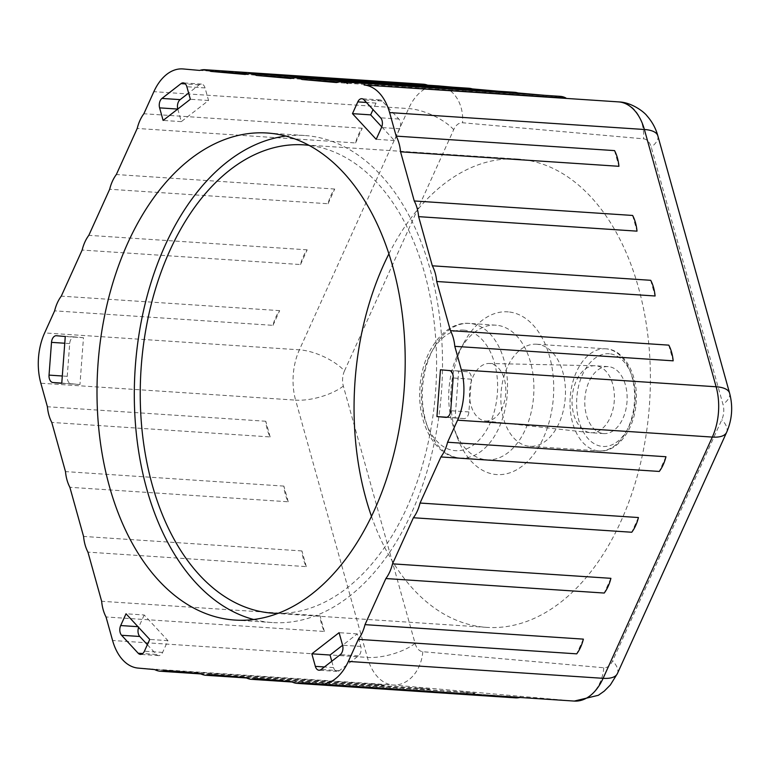 <?xml version="1.0" encoding="UTF-8"?>
<svg xmlns="http://www.w3.org/2000/svg" width="770" height="770" viewBox="0 0 770 770"><rect width="100%" height="100%" fill="white"/><g stroke="black" fill="none" stroke-linecap="round" stroke-linejoin="round"><path stroke-width="0.58" stroke-dasharray="3.85 2.89" d="M496.371 325.209A67.471 42.456 -86.2 0 0 495.774 325.171A67.471 42.456 -86.2 0 0 459.623 350.716A67.471 42.456 -86.2 0 0 454.377 429.708A67.471 42.456 -86.2 0 0 486.255 459.757A67.471 42.456 -86.2 0 0 486.842 459.806A67.471 42.456 -86.2 0 0 533.649 395.77A67.471 42.456 -86.2 0 0 496.371 325.209M508.344 311.898A81.553 51.321 -86.2 0 0 463.925 342.717A81.553 51.321 -86.2 0 0 457.592 438.197A81.553 51.321 -86.2 0 0 496.111 474.522A81.553 51.321 -86.2 0 0 553.361 397.744A81.553 51.321 -86.2 0 0 508.344 311.898M536.998 344.248A51.157 32.196 -86.2 0 0 536.555 344.219A51.157 32.196 -86.2 0 0 501.068 392.777A51.157 32.196 -86.2 0 0 529.327 446.273A51.157 32.196 -86.2 0 0 529.779 446.311A51.157 32.196 -86.2 0 0 565.267 397.753A51.157 32.196 -86.2 0 0 536.998 344.248M590.696 432.711A33.562 21.117 -86.2 0 0 590.994 432.73A33.562 21.117 -86.2 0 0 614.277 400.881A33.562 21.117 -86.2 0 0 595.73 365.789A33.562 21.117 -86.2 0 0 595.441 365.769A33.562 21.117 -86.2 0 0 594.844 365.74A33.562 21.117 -86.2 0 0 572.149 397.849A33.562 21.117 -86.2 0 0 590.398 432.682A33.562 21.117 -86.2 0 0 590.696 432.711M603.439 433.558A33.562 21.117 -86.2 0 0 603.728 433.577A33.562 21.117 -86.2 0 0 627.011 401.728A33.562 21.117 -86.2 0 0 608.473 366.636A33.562 21.117 -86.2 0 0 608.175 366.607A33.562 21.117 -86.2 0 0 584.902 398.465A33.562 21.117 -86.2 0 0 603.439 433.558M485.514 420.969A28.808 18.124 -86.2 0 0 505.726 393.845A28.808 18.124 -86.2 0 0 489.826 363.527A28.808 18.124 -86.2 0 0 489.066 363.478A28.808 18.124 -86.2 0 0 469.584 391.044A28.808 18.124 -86.2 0 0 485.254 420.94A28.808 18.124 -86.2 0 0 485.514 420.969M381.785 126.896L394.384 140.525L399.717 128.754A7.036 4.427 -86.2 0 0 398.822 119.023L382.209 101.062A7.036 4.427 -86.2 0 0 380.072 99.927A7.036 4.427 -86.2 0 0 380.014 99.917A7.036 4.427 -86.2 0 0 375.991 103.093L373.036 109.609M177.793 109.022A7.036 4.427 -86.2 0 0 177.812 109.08L181.306 121.631L208.555 100.485L205.051 87.934A7.036 4.427 -86.2 0 0 201.499 84.094A7.036 4.427 -86.2 0 0 201.432 84.084A7.036 4.427 -86.2 0 0 199.218 84.835L188.621 93.055M514.302 92.284A33.591 21.137 -86.2 0 0 509.288 93.006L520.318 93.978A33.591 21.137 -86.2 0 0 519.673 93.651M520.318 93.978L339.079 81.957M468.689 88.242A33.591 21.137 -86.2 0 0 463.675 88.954L474.715 89.936A33.591 21.137 -86.2 0 0 474.07 89.609M474.715 89.936L293.476 77.905M423.086 84.19A33.591 21.137 -86.2 0 0 418.062 84.912L429.102 85.894A33.591 21.137 -86.2 0 0 428.457 85.566M429.102 85.894L247.863 73.862M253.715 619.504A244.061 153.596 -86.2 0 0 270.106 622.381A244.061 153.596 -86.2 0 0 272.243 622.545A244.061 153.596 -86.2 0 0 441.547 390.891A244.061 153.596 -86.2 0 0 306.71 135.664A244.061 153.596 -86.2 0 0 304.564 135.501A244.061 153.596 -86.2 0 0 285.795 136.069M277.98 613.382A234.677 147.686 -86.2 0 0 435.772 388.802A234.677 147.686 -86.2 0 0 309.03 145.338M371.486 516.362A234.677 147.686 -86.2 0 0 484.638 627.213A234.677 147.686 -86.2 0 0 486.688 627.367A234.677 147.686 -86.2 0 0 649.476 404.625A234.677 147.686 -86.2 0 0 519.827 159.217A234.677 147.686 -86.2 0 0 517.767 159.053A234.677 147.686 -86.2 0 0 388.908 253.859M355.576 142.941L362.237 128.234A33.591 21.137 -86.2 0 0 355.576 142.941L137.204 128.455M362.237 128.234L143.865 113.748M272.994 325.344L279.654 310.628A33.591 21.137 -86.2 0 0 272.994 325.344L54.622 310.849M279.654 310.628L61.282 296.142M300.521 264.543L307.182 249.836A33.591 21.137 -86.2 0 0 300.521 264.543L82.149 250.048M307.182 249.836L88.81 235.341M328.049 203.742L334.709 189.035A33.591 21.137 -86.2 0 0 328.049 203.742L109.677 189.256M334.709 189.035L116.337 174.54M559.915 96.327A33.591 21.137 -86.2 0 0 554.891 97.049L336.529 82.554M554.891 97.049L565.931 98.021M418.062 84.912L199.69 70.426M463.675 88.954L245.303 74.469M509.288 93.006L290.916 78.511M668.793 345.143L673.163 360.832M614.547 150.612L618.926 166.301M632.632 215.456L637.002 231.144M650.708 280.299L655.087 295.988M583.371 639.129L576.711 653.846M665.954 456.735L659.293 471.442M638.426 517.536L631.766 532.243M610.899 578.328L604.238 593.044M384.047 685.031L373.017 684.049A33.591 21.137 -86.2 0 0 378.744 685.733A33.591 21.137 -86.2 0 0 384.047 685.031L165.675 670.535M373.017 684.049L154.645 669.563M519.837 697.466A33.591 21.137 -86.2 0 0 520.876 697.158L302.514 682.672M520.876 697.158L291.474 681.691M475.273 693.115L464.233 692.143A33.591 21.137 -86.2 0 0 469.96 693.818A33.591 21.137 -86.2 0 0 475.273 693.115L256.901 678.63M464.233 692.143L245.861 677.648M429.66 689.073L418.63 688.091A33.591 21.137 -86.2 0 0 424.347 689.776A33.591 21.137 -86.2 0 0 429.66 689.073L211.288 674.587M418.63 688.091L200.258 673.606M270.154 436.936L265.775 421.248A33.591 21.137 -86.2 0 0 270.154 436.936L51.782 422.441M265.775 421.248L47.413 406.753M324.401 631.467L320.022 615.779A33.591 21.137 -86.2 0 0 324.401 631.467L106.029 616.972M320.022 615.779L101.65 601.283M306.316 566.624L301.946 550.935A33.591 21.137 -86.2 0 0 306.316 566.624L87.944 552.129M301.946 550.935L83.574 536.44M288.24 501.78L283.861 486.091A33.591 21.137 -86.2 0 0 288.24 501.78L69.868 487.285M283.861 486.091L65.489 471.596M509.846 696.186A33.591 21.137 -86.2 0 0 515.573 697.87M83.468 337.722L74.642 336.933A7.036 4.427 -86.2 0 0 74.584 336.933A7.036 4.427 -86.2 0 0 69.704 343.564L67.24 376.328A7.036 4.427 -86.2 0 0 71.119 383.739L79.955 384.519L83.468 337.722L65.267 336.509M79.955 384.519L61.754 383.316M208.555 100.485L190.354 99.282M181.306 121.631L163.115 120.418M394.384 140.525L376.183 139.312M455.128 417.792L463.954 418.572A7.036 4.427 -86.2 0 0 464.021 418.582A7.036 4.427 -86.2 0 0 468.901 411.94L471.365 379.186A7.036 4.427 -86.2 0 0 467.477 371.775L458.65 370.986L455.128 417.792L446.879 417.244M458.65 370.986L440.45 369.783M331.783 661.247L333.545 667.571A7.036 4.427 -86.2 0 0 337.164 671.421A7.036 4.427 -86.2 0 0 339.378 670.67L358.454 655.876A7.036 4.427 -86.2 0 0 360.793 646.434L357.29 633.883L342.602 645.27M357.29 633.883L339.089 632.671M147.368 644.683L156.387 654.452A7.036 4.427 -86.2 0 0 158.591 655.588A7.036 4.427 -86.2 0 0 162.614 652.411L167.937 640.65L144.211 614.989L126.02 613.777M167.937 640.65L149.746 639.437M144.211 614.989L138.889 626.751A7.036 4.427 -86.2 0 0 138.619 627.406M469.979 323.458A67.471 42.456 -86.2 0 0 469.392 323.419A67.471 42.456 -86.2 0 0 422.586 387.454A67.471 42.456 -86.2 0 0 459.863 458.015A67.471 42.456 -86.2 0 0 460.46 458.054A67.471 42.456 -86.2 0 0 507.257 394.019A67.471 42.456 -86.2 0 0 469.979 323.458M463.992 330.118A60.426 38.028 -86.2 0 0 421.575 387.012A60.426 38.028 -86.2 0 0 454.935 450.633A60.426 38.028 -86.2 0 0 497.353 393.73A60.426 38.028 -86.2 0 0 463.992 330.118M606.154 348.839A51.157 32.196 -86.2 0 0 605.701 348.81A51.157 32.196 -86.2 0 0 570.214 397.368A51.157 32.196 -86.2 0 0 598.482 450.864A51.157 32.196 -86.2 0 0 598.925 450.902A51.157 32.196 -86.2 0 0 634.413 402.344A51.157 32.196 -86.2 0 0 606.154 348.839M609.436 353.767A46.47 29.241 -86.2 0 0 576.826 397.512A46.47 29.241 -86.2 0 0 602.467 446.427A46.47 29.241 -86.2 0 0 635.086 402.681A46.47 29.241 -86.2 0 0 609.436 353.767M375.991 103.093L366.424 102.458M199.218 84.835L185.329 83.911M437.466 85.826A50.454 31.753 -86.2 0 0 408.62 108.589L299.395 349.821L44.631 332.919M344.488 370.88L453.713 129.639A15.256 9.596 93.8 0 1 462.568 122.767L643.537 138.821A15.256 9.596 93.8 0 1 651.247 147.157L722.991 404.442A15.256 9.596 93.8 0 1 721.846 419.65L612.622 660.891A15.256 9.596 93.8 0 1 603.767 667.754L422.797 651.709A15.256 9.596 93.8 0 1 415.088 643.374L343.343 386.088A15.256 9.596 93.8 0 1 344.488 370.88A35.199 14.004 24.4 0 0 299.395 349.821A50.454 31.753 -86.2 0 0 295.613 400.131L40.849 383.229M453.713 129.639A35.199 14.004 24.4 0 0 408.62 108.589L153.856 91.678M427.571 85.172L200.72 70.118L427.552 85.172M544.217 95.278L563.544 97.001L543.976 95.268M517.96 92.958L498.363 91.226M472.347 88.916L452.76 87.174M343.343 386.088A35.199 13.35 -15.6 0 1 295.613 400.131L367.357 657.416A50.454 31.753 -86.2 0 0 392.854 685.002L573.833 701.047L319.059 684.135M422.797 651.709A35.199 27.354 -84.9 0 1 392.854 685.002L138.09 668.091M415.088 643.374A35.199 13.35 -15.6 0 1 367.357 657.416L112.593 640.505M603.767 667.754A35.199 27.354 -84.9 0 1 573.833 701.047M617.386 673.596A35.199 14.004 24.4 0 0 612.622 660.891M726.611 432.355A35.199 14.004 24.4 0 0 721.846 419.65M729.594 393.172A35.199 13.35 -15.6 0 1 722.991 404.442M657.859 135.895A35.199 13.35 -15.6 0 1 651.247 147.157M619.35 101.948A35.199 27.354 -84.9 0 1 643.537 138.821M438.38 85.894A35.199 27.354 -84.9 0 1 462.568 122.767M74.642 336.933L56.441 335.73M71.119 383.739L61.764 383.114M67.24 376.328L62.303 376.001M69.704 343.564L64.767 343.237M205.051 87.934L186.86 86.731M382.209 101.062L364.017 99.85M398.822 119.023L380.621 117.82M399.717 128.754L381.516 127.551M467.477 371.775L449.276 370.562M471.365 379.186L453.164 377.974M468.901 411.94L450.7 410.737M463.954 418.572L445.888 417.369M360.793 646.434L342.592 645.221M358.454 655.876L340.253 654.673M339.378 670.67L321.186 669.467M333.545 667.571L324.411 666.964M162.614 652.411L144.413 651.208M156.387 654.452L142.72 653.538M138.889 626.751L137.955 626.693M454.377 429.708L457.592 438.197M459.623 350.716L463.925 342.717M495.774 325.171L469.392 323.419C445.156 320.907 422.008 351.197 419.997 387.118C416.801 423.038 435.397 456.754 459.767 458.006L486.842 459.806M529.779 446.311L598.925 450.902C616.395 452.991 634.547 430.536 636.135 402.7C638.686 374.798 623.893 349.455 606.211 348.849L536.555 344.219M603.728 433.577L590.994 432.73M380.014 99.917L361.813 98.714M201.432 84.084L183.241 82.881M272.243 622.545L234.946 620.071M486.688 627.367L272.869 613.18M517.767 159.053L303.948 144.866M304.564 135.501L267.267 133.017M517.931 92.949L498.604 91.235M472.328 88.906L452.991 87.193M469.96 693.818L292.119 682.018M424.347 689.776L246.506 677.975M378.744 685.733L200.903 673.933M74.584 336.933L56.383 335.72M464.021 418.582L445.82 417.369M337.164 671.421L318.972 670.218M158.591 655.588L140.39 654.385M485.254 420.94L590.398 432.682M489.066 363.478L594.844 365.74M608.175 366.607L595.441 365.769"/><path stroke-width="1.16" d="M361.881 98.714A7.036 4.427 -86.2 0 0 361.813 98.714A7.036 4.427 -86.2 0 0 357.79 101.89L352.467 113.652L376.183 139.312L381.516 127.551A7.036 4.427 -86.2 0 0 380.621 117.82L364.017 99.85A7.036 4.427 -86.2 0 0 361.881 98.714M183.298 82.881A7.036 4.427 -86.2 0 0 183.241 82.881A7.036 4.427 -86.2 0 0 181.017 83.622L161.95 98.425A7.036 4.427 -86.2 0 0 159.611 107.867L163.115 120.418L190.354 99.282L186.86 86.731A7.036 4.427 -86.2 0 0 183.298 82.881M247.863 73.862L210.73 71.398A33.591 21.137 -86.2 0 0 205.301 69.743A33.591 21.137 -86.2 0 0 205.003 69.714A33.591 21.137 -86.2 0 0 199.69 70.426L183.144 68.954A50.454 31.753 -86.2 0 0 182.702 68.925A50.454 31.753 -86.2 0 0 153.856 91.678L143.865 113.748A33.591 21.137 -86.2 0 0 137.204 128.455L116.337 174.54A33.591 21.137 -86.2 0 0 109.677 189.256L88.81 235.341A33.591 21.137 -86.2 0 0 82.149 250.048L61.282 296.142A33.591 21.137 -86.2 0 0 54.622 310.849L44.631 332.919A50.454 31.753 -86.2 0 0 40.849 383.229L47.413 406.753A33.591 21.137 -86.2 0 0 51.782 422.441L65.489 471.596A33.591 21.137 -86.2 0 0 69.868 487.285L83.574 536.44A33.591 21.137 -86.2 0 0 87.944 552.129L101.65 601.283A33.591 21.137 -86.2 0 0 106.029 616.972L112.593 640.505A50.454 31.753 -86.2 0 0 138.09 668.091L154.645 669.563A33.591 21.137 -86.2 0 0 160.372 671.238A33.591 21.137 -86.2 0 0 165.675 670.535L200.258 673.606A33.591 21.137 -86.2 0 0 205.975 675.29A33.591 21.137 -86.2 0 0 211.288 674.587L245.861 677.648A33.591 21.137 -86.2 0 0 251.588 679.332A33.591 21.137 -86.2 0 0 256.901 678.63L291.474 681.691A33.591 21.137 -86.2 0 0 297.201 683.375A33.591 21.137 -86.2 0 0 302.514 682.672L319.059 684.135A50.454 31.753 -86.2 0 0 319.502 684.174A50.454 31.753 -86.2 0 0 348.348 661.411L358.339 639.35L576.711 653.846A33.591 21.137 -86.2 0 0 583.371 639.129L364.999 624.643L385.866 578.549L604.238 593.044A33.591 21.137 -86.2 0 0 610.899 578.328L392.527 563.842L413.394 517.748L631.766 532.243A33.591 21.137 -86.2 0 0 638.426 517.536L420.054 503.041L440.921 456.957L659.293 471.442A33.591 21.137 -86.2 0 0 665.954 456.735L447.582 442.24L457.572 420.179A50.454 31.753 -86.2 0 0 461.355 369.869L454.8 346.336L673.163 360.832A33.591 21.137 -86.2 0 0 668.793 345.143L450.421 330.648L436.715 281.493L655.087 295.988A33.591 21.137 -86.2 0 0 650.708 280.299L432.336 265.804L418.63 216.649L637.002 231.144A33.591 21.137 -86.2 0 0 632.632 215.456L414.26 200.96L400.554 151.805L618.926 166.301A33.591 21.137 -86.2 0 0 614.547 150.612L396.175 136.117L389.61 112.584A50.454 31.753 -86.2 0 0 364.114 84.998L565.931 98.021A33.591 21.137 -86.2 0 0 560.502 96.366A33.591 21.137 -86.2 0 0 560.204 96.346A33.591 21.137 -86.2 0 0 559.915 96.327M347.559 83.535A33.591 21.137 -86.2 0 0 342.13 81.88A33.591 21.137 -86.2 0 0 341.832 81.851A33.591 21.137 -86.2 0 0 336.529 82.554L301.946 79.493A33.591 21.137 -86.2 0 0 296.517 77.828A33.591 21.137 -86.2 0 0 296.229 77.809A33.591 21.137 -86.2 0 0 290.916 78.511L256.343 75.441A33.591 21.137 -86.2 0 0 250.914 73.785A33.591 21.137 -86.2 0 0 250.616 73.766A33.591 21.137 -86.2 0 0 245.303 74.469L210.73 71.398M519.673 93.651A33.591 21.137 -86.2 0 0 514.889 92.323A33.591 21.137 -86.2 0 0 514.601 92.294A33.591 21.137 -86.2 0 0 514.302 92.284M339.079 81.957L301.946 79.493M474.07 89.609A33.591 21.137 -86.2 0 0 469.276 88.281A33.591 21.137 -86.2 0 0 468.988 88.252A33.591 21.137 -86.2 0 0 468.689 88.242M293.476 77.905L256.343 75.441M428.457 85.566A33.591 21.137 -86.2 0 0 423.673 84.228A33.591 21.137 -86.2 0 0 423.375 84.209A33.591 21.137 -86.2 0 0 423.086 84.19M232.8 619.908A244.061 153.596 -86.2 0 0 234.946 620.071A244.061 153.596 -86.2 0 0 404.24 388.417A244.061 153.596 -86.2 0 0 269.404 133.191A244.061 153.596 -86.2 0 0 267.267 133.017A244.061 153.596 -86.2 0 0 97.963 364.682A244.061 153.596 -86.2 0 0 232.8 619.908M309.03 145.338A234.677 147.686 -86.2 0 0 305.998 145.02A234.677 147.686 -86.2 0 0 303.948 144.866A234.677 147.686 -86.2 0 0 141.16 367.608A234.677 147.686 -86.2 0 0 270.809 613.026A234.677 147.686 -86.2 0 0 272.869 613.18A234.677 147.686 -86.2 0 0 277.98 613.382M388.908 253.859A234.677 147.686 -86.2 0 0 371.486 516.362M126.02 613.777L120.688 625.548A7.036 4.427 -86.2 0 0 121.583 635.279L138.186 653.239A7.036 4.427 -86.2 0 0 140.39 654.385A7.036 4.427 -86.2 0 0 144.413 651.208L149.746 639.437L126.02 613.777M311.85 653.817L315.344 666.368A7.036 4.427 -86.2 0 0 318.972 670.218A7.036 4.427 -86.2 0 0 321.186 669.467L340.253 654.673A7.036 4.427 -86.2 0 0 342.592 645.221L339.089 632.671L311.85 653.817L330.041 655.02L331.783 661.247M436.936 416.58L445.763 417.369A7.036 4.427 -86.2 0 0 445.82 417.369A7.036 4.427 -86.2 0 0 450.7 410.737L453.164 377.974A7.036 4.427 -86.2 0 0 449.276 370.562L440.45 369.783L436.936 416.58L446.879 417.244M56.441 335.73A7.036 4.427 -86.2 0 0 56.383 335.72A7.036 4.427 -86.2 0 0 51.503 342.361L49.039 375.115A7.036 4.427 -86.2 0 0 52.928 382.526L61.754 383.316L65.267 336.509L56.441 335.73M358.339 639.35A33.591 21.137 -86.2 0 0 364.999 624.643M385.866 578.549A33.591 21.137 -86.2 0 0 392.527 563.842M413.394 517.748A33.591 21.137 -86.2 0 0 420.054 503.041M440.921 456.957A33.591 21.137 -86.2 0 0 447.582 442.24M454.8 346.336A33.591 21.137 -86.2 0 0 450.421 330.648M436.715 281.493A33.591 21.137 -86.2 0 0 432.336 265.804M418.63 216.649A33.591 21.137 -86.2 0 0 414.26 200.96M400.554 151.805A33.591 21.137 -86.2 0 0 396.175 136.117M285.795 136.069A244.061 153.596 -86.2 0 0 135.154 368.849A244.061 153.596 -86.2 0 0 253.715 619.504M297.201 683.375L515.573 697.87A33.591 21.137 -86.2 0 0 519.837 697.466M188.621 93.055L180.151 99.628A7.036 4.427 -86.2 0 0 177.793 109.022M373.036 109.609L370.659 114.865L381.785 126.896M370.659 114.865L352.467 113.652M342.602 645.27L330.041 655.02M138.619 627.406A7.036 4.427 -86.2 0 0 139.784 636.482L147.368 644.683M366.424 102.458L357.79 101.89M185.329 83.911L181.017 83.622M452.76 87.174L427.571 85.172M452.991 87.193L438.38 85.894A35.199 27.354 -84.9 0 0 437.909 85.865A50.454 31.753 -86.2 0 0 437.466 85.826L427.552 85.172M573.833 701.047A50.454 31.753 -86.2 0 0 574.266 701.075A50.454 31.753 -86.2 0 0 603.112 678.322L712.337 437.081A50.454 31.753 -86.2 0 0 716.119 386.771L644.384 129.495A50.454 31.753 -86.2 0 0 618.878 101.909L364.114 84.998M543.976 95.268L517.96 92.958M498.363 91.226L472.347 88.916M461.355 369.869L716.119 386.771A35.199 13.35 -15.6 0 1 729.594 393.172L657.859 135.895A35.199 13.35 -15.6 0 0 644.384 129.495L389.61 112.584M348.348 661.411L603.112 678.322A35.199 14.004 24.4 0 0 617.386 673.596L726.611 432.355A35.199 14.004 24.4 0 1 712.337 437.081L457.572 420.179M61.764 383.114L52.928 382.526M62.303 376.001L49.039 375.115M64.767 343.237L51.503 342.361M177.735 109.07L159.611 107.867M180.151 99.628L161.95 98.425M324.411 666.964L315.344 666.368M142.72 653.538L138.186 653.239M139.784 636.482L121.583 635.279M137.955 626.693L120.688 625.548M617.386 673.596L610.331 684.992L604.267 691.104L598.338 695.3L574.266 701.075L319.502 684.174M726.611 432.355C732.135 419.64 733.136 406.579 729.594 393.172M657.859 135.895C655.819 128.455 652.229 121.814 647.089 115.991C644.307 111.977 631.65 102.448 619.35 101.948M544.217 95.278L517.931 92.949M498.604 91.235L472.328 88.906M438.38 85.894L437.466 85.826M292.119 682.018L251.588 679.332M246.506 677.975L205.975 675.29M200.903 673.933L160.372 671.238M423.375 84.209L205.003 69.714M468.988 88.252L250.616 73.766M514.601 92.294L296.229 77.809M560.204 96.346L341.832 81.851"/></g></svg>
